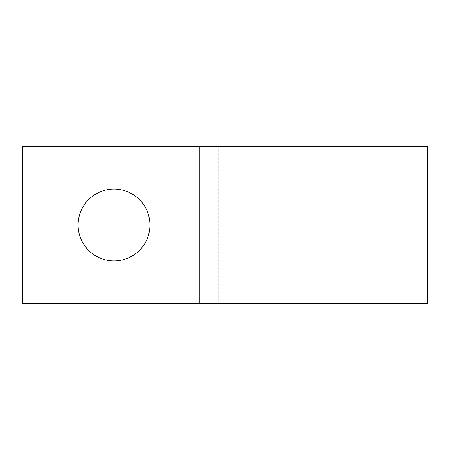 <?xml version="1.0" encoding="UTF-8"?>
<svg xmlns="http://www.w3.org/2000/svg" width="450" height="450" viewBox="0 0 450 450"><rect width="100%" height="100%" fill="white"/><g stroke="black" fill="none" stroke-linecap="round" stroke-linejoin="round"><path stroke-width="0.34" stroke-dasharray="2.25 1.69" d="M114.036 260.921A35.921 35.921 0 0 1 78.114 225A35.921 35.921 0 0 1 114.036 189.079A35.921 35.921 0 0 1 149.957 225A35.921 35.921 0 0 1 114.036 260.921M414.934 303.548L414.934 146.453L414.934 303.548L427.5 303.548L427.5 146.453L22.5 146.453L22.5 303.548L218.666 303.548L218.666 146.453L218.666 303.548L414.934 303.548M199.811 303.548L199.811 146.453"/><path stroke-width="0.67" d="M114.036 189.079A35.921 35.921 0 0 0 78.114 225A35.921 35.921 0 0 0 114.036 260.921A35.921 35.921 0 0 0 149.957 225A35.921 35.921 0 0 0 114.036 189.079M427.5 303.548L427.5 146.453L206.094 146.453L206.094 303.548L427.5 303.548M206.094 303.548L206.094 146.453L22.5 146.453L22.5 303.548L206.094 303.548M199.811 303.548L199.811 146.453"/></g></svg>
